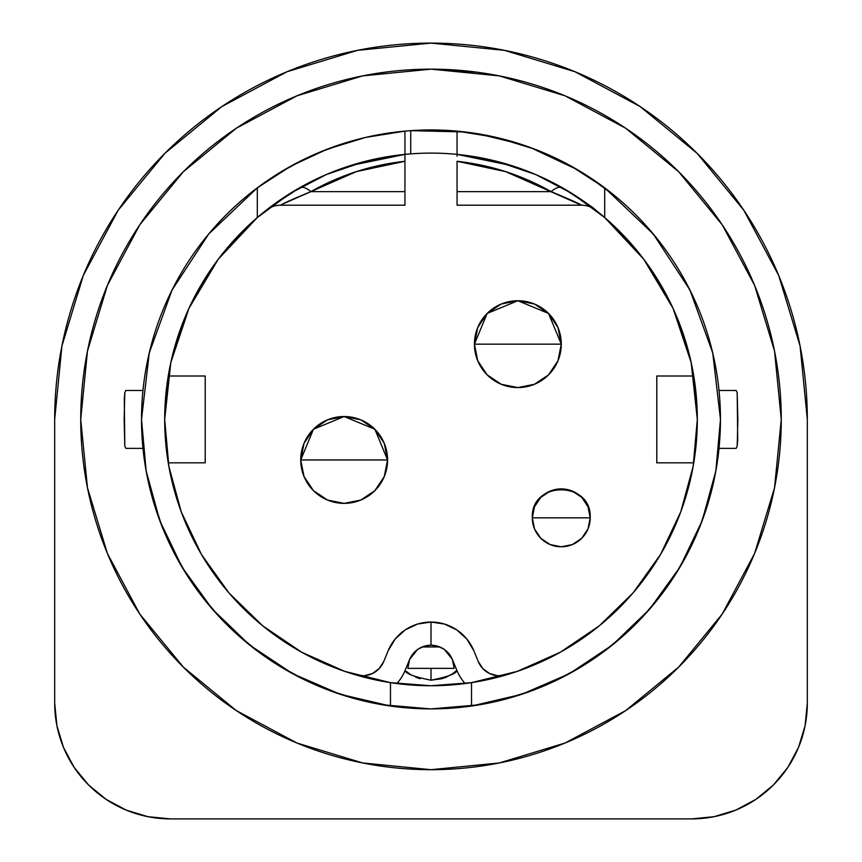 <?xml version="1.0" encoding="UTF-8"?>
<svg xmlns="http://www.w3.org/2000/svg" width="862" height="862" viewBox="0 0 862 862"><rect width="100%" height="100%" fill="white"/><g stroke="black" fill="none" stroke-linecap="round" stroke-linejoin="round"><path stroke-width="1.29" d="M561.27 517.846L590.211 517.846C592 480.5 530.529 480.5 532.317 517.846L561.27 517.846L532.317 517.846A28.952 28.952 0 0 1 561.27 488.894A28.952 28.952 0 0 1 590.211 517.846A28.952 28.952 0 0 1 561.27 546.788A28.952 28.952 0 0 1 532.317 517.846L534.515 528.923L540.797 538.308L550.182 544.59L561.27 546.788L572.346 544.59L581.731 538.308L588.013 528.923L590.211 517.846L588.013 506.77L581.731 497.374L572.346 491.103L561.27 488.894L550.182 491.103L540.797 497.374L534.515 506.77L532.317 517.846A28.952 28.952 0 0 0 561.27 546.788A28.952 28.952 0 0 0 590.211 517.846L561.27 517.846M344.153 459.952L387.577 459.952L374.862 429.244L344.153 416.529L313.456 429.244L300.73 459.952L344.153 459.952L300.73 459.952A43.423 43.423 0 0 1 344.153 416.529A43.423 43.423 0 0 1 387.577 459.952L384.269 443.327L374.862 429.244L360.769 419.826L344.153 416.529L327.538 419.826L313.456 429.244L304.038 443.327L300.73 459.952L304.038 476.567L313.456 490.65L327.538 500.068L344.153 503.365L360.769 500.068L374.862 490.65L384.269 476.567L387.577 459.952A43.423 43.423 0 0 1 344.153 503.365A43.423 43.423 0 0 1 300.73 459.952A43.423 43.423 0 0 0 344.153 503.365A43.423 43.423 0 0 0 387.577 459.952L344.153 459.952M517.846 344.153L561.27 344.153L548.544 313.456L517.846 300.73L487.138 313.456L474.423 344.153L517.846 344.153L474.423 344.153A43.423 43.423 0 0 1 517.846 300.73A43.423 43.423 0 0 1 561.27 344.153L557.962 327.538L548.544 313.456L534.462 304.038L517.846 300.73L501.231 304.038L487.138 313.456L477.731 327.538L474.423 344.153L477.731 360.769L487.138 374.862L501.231 384.269L517.846 387.577L534.462 384.269L548.544 374.862L557.962 360.769L561.27 344.153A43.423 43.423 0 0 1 517.846 387.577A43.423 43.423 0 0 1 474.423 344.153A43.423 43.423 0 0 0 517.846 387.577A43.423 43.423 0 0 0 561.27 344.153L517.846 344.153M470.081 682.855L465.124 683.544A46.322 46.322 0 0 1 456.828 670.291L452.959 673.513L446.29 677.187L441.764 678.739L431 680.193L431 668.373L431 680.193C413.911 676.799 405.291 673.502 405.172 670.291L409.579 659.57L413.07 653.719L418.113 649.129L424.266 646.22L431 645.218L431 622.052L417.52 624.056L405.215 629.896L395.141 639.065L388.159 650.756L383.752 661.488L388.159 650.756A46.322 46.322 0 0 1 431 622.052L444.48 624.056L456.785 629.896L466.859 639.065L473.841 650.756L478.248 661.488L473.841 650.756A46.322 46.322 0 0 0 431 622.052L431 645.218A23.155 23.155 0 0 1 452.421 659.57L448.93 653.719L443.887 649.129L437.734 646.22L431 645.218A23.155 23.155 0 0 0 409.579 659.57L405.172 670.291A46.322 46.322 0 0 1 396.876 683.544L392.188 682.898M697.315 419.471A266.315 266.315 0 0 1 693.156 466.342M431 680.193C448.089 676.799 456.698 673.502 456.828 670.291L452.421 659.57L456.828 670.291A46.322 46.322 0 0 0 465.124 683.544L465.124 683.544A266.315 266.315 0 0 0 693.759 462.84L697.315 419.417L693.145 466.385A266.315 266.315 0 0 1 660.594 554.363M660.497 554.546A266.315 266.315 0 0 1 636.124 589.285L634.647 591.041M619.315 607.742L603.357 622.439A266.315 266.315 0 0 1 522.706 669.451L520.023 670.42M208.733 233.958A289.481 289.481 0 0 1 208.766 233.914L172.088 289.966L149.266 352.914L141.519 419.417A289.481 289.481 0 0 1 604.682 187.841A289.481 289.481 0 0 1 390.475 706.043A289.481 289.481 0 0 1 141.519 419.417L146.141 470.9L159.836 520.745L182.173 567.347L212.451 609.24L249.689 645.088L292.714 673.728L340.145 694.276L390.475 706.043L390.475 682.639A266.315 266.315 0 0 1 164.685 419.417L168.241 462.84L205.21 462.84L205.21 376.004L168.241 376.004L169.62 368.365M80.737 419.417A350.263 350.263 0 0 1 431 69.154A350.263 350.263 0 0 1 781.263 419.417A350.263 350.263 0 0 1 431 769.691A350.263 350.263 0 0 1 80.737 419.417L87.461 351.082L107.394 285.376L139.763 224.82L183.326 171.743L236.403 128.179L296.959 95.811L362.665 75.888L431 69.154L499.335 75.888L565.041 95.811L625.596 128.179L678.674 171.743L722.237 224.82L754.606 285.376L774.539 351.082L781.263 419.417L774.539 487.752L754.606 553.458L722.237 614.024L678.674 667.102L625.596 710.654L565.041 743.022L499.335 762.956L431 769.691L362.665 762.956L296.959 743.022L236.403 710.654L183.326 667.102L139.763 614.024L107.394 553.458L87.461 487.752L80.737 419.417M693.145 466.385L680.754 511.866L660.54 554.46L633.139 592.819L599.392 625.747L560.375 652.2L517.308 671.369L471.525 682.639A266.315 266.315 0 0 1 390.475 682.639L344.692 671.369L301.625 652.2L262.608 625.747L228.861 592.819L201.46 554.46L181.246 511.866L168.855 466.385L164.685 419.417A266.315 266.315 0 0 1 257.318 217.536A266.315 266.315 0 0 0 168.241 376.004L164.685 419.417L170.816 362.579L188.94 308.359L218.226 259.257L257.318 217.536A266.315 266.315 0 0 1 697.315 419.417A266.315 266.315 0 0 1 471.525 682.639L471.525 706.043L521.855 694.276L569.286 673.728L612.311 645.088L649.549 609.24L679.827 567.347L702.164 520.745L715.859 470.9L720.481 419.417L712.734 352.914L689.912 289.966L653.245 233.936L604.682 187.841L571.086 166.097L534.817 149.201L496.566 137.467L457.054 131.121L457.054 154.384L497.169 161.453L535.744 174.566L571.862 193.4L604.682 217.536L643.774 259.257L673.06 308.359L691.184 362.579L697.315 419.417L693.759 376.004A266.315 266.315 0 0 0 595.739 210.166A266.315 266.315 0 0 0 595.157 209.714M378.224 680.463L355.79 674.903A266.315 266.315 0 0 0 396.876 683.544A46.322 46.322 0 0 0 405.172 670.291M390.174 682.596L389.538 682.488M483.701 680.474L471.773 682.596M484.897 680.226L506.209 674.903A23.155 23.155 0 0 1 478.248 661.488L482.828 668.589L489.648 673.567L497.805 675.765L506.209 674.903L493.129 678.394M287.962 167.745L290.871 166.118L287.962 167.745M142.93 448.369L125.863 448.369L124.807 446.171L124.3 398.923L124.807 392.663L125.863 390.475L142.973 390.475L125.863 390.475L124.807 392.663L124.15 419.417L124.807 446.171L125.863 448.369L142.973 448.369A289.481 289.481 0 0 0 249.797 645.164M391.326 706.172L389.527 705.913M389.699 705.935L430.946 708.898A289.481 289.481 0 0 0 431.054 708.898L480.048 704.717M472.462 705.913L470.867 706.14M693.759 376.004L656.79 376.004L656.79 462.84L693.759 462.84L697.315 419.417L693.759 376.004L656.79 376.004L656.79 462.84L693.759 462.84L693.457 464.618M688.738 486.48L681.433 510.013M672.91 530.809L661.628 552.596M649.528 571.646L636.199 589.188M603.281 622.515L601.342 624.142M583.305 637.891L562.724 650.885M542.521 661.273L522.814 669.418M498.258 677.112L478.151 681.53M478.033 681.551L482.957 680.624M476.47 681.831L474.553 682.154M387.447 682.154L384.452 681.637M381.554 681.109L363.742 677.112M341.977 670.42L339.294 669.451M339.24 669.429L319.479 661.273M299.276 650.885L278.695 637.891M260.658 624.142L258.794 622.579M258.643 622.439L242.685 607.742M227.352 591.041L225.876 589.285M225.844 589.231L212.472 571.646M200.372 552.596L189.09 530.809M180.567 510.013L173.262 486.48M168.543 464.618L168.262 462.948M173.639 350.909L179.899 330.696L185.018 317.345M192.991 299.933L199.294 288.123L211.147 269.116M221.48 255.023L225.801 249.657M225.876 249.56L252.889 221.426M258.061 216.89L258.643 216.394M258.794 216.265L264.418 211.632M293.813 191.148L296.916 189.317M297.088 189.22L307.314 183.563M465.221 131.972L410.732 130.658L410.732 153.878L404.946 154.373L410.732 153.867A266.315 266.315 0 0 0 404.946 154.384L350.414 165.59L327.409 174.07M554.686 183.563L564.912 189.22M565.084 189.317L568.209 191.17M597.582 211.632L603.206 216.265M595.103 209.66L595.739 210.166A266.315 266.315 0 0 1 603.357 216.394L603.939 216.89M609.111 221.426L636.124 249.56M636.156 249.614L640.52 255.023M650.853 269.116L662.706 288.123L669.009 299.933M676.982 317.345L682.101 330.696L688.361 350.909M692.38 368.365L693.738 375.897M574.038 167.745L571.129 166.118L574.038 167.745M595.071 209.649A266.315 266.315 0 0 0 581.311 199.575M575.935 195.997L580.676 199.144A266.315 266.315 0 0 0 562.617 187.894M534.591 174.07L511.586 165.59L457.054 154.384L457.054 131.121A289.481 289.481 0 0 0 410.732 130.658L410.732 153.878A266.315 266.315 0 0 1 457.054 154.384L457.054 156.194L457.054 154.384M590.739 206.33L562.595 187.884L536.703 174.975M594.931 209.541L595.739 210.166A23.155 23.155 0 0 0 581.419 205.21L505.66 171.635L457.054 161.28L457.054 191.644L551.152 191.644L457.054 191.644L457.054 205.21L581.419 205.21L457.054 205.21L457.054 161.28C490.5 164.965 521.855 175.083 551.152 191.644A23.155 10.258 -60.4 0 1 562.595 187.884L583.24 200.9M585.212 202.29L585.643 202.602A266.315 266.315 0 0 1 593.196 208.195M552.359 182.356L562.595 187.884A23.155 10.258 -60.4 0 0 551.152 191.644A23.155 10.258 119.6 0 1 562.595 187.884C582.777 200.447 593.832 207.882 595.739 210.166L595.523 209.994M276.379 202.581L299.405 187.884L309.641 182.356M269.052 208.001L270.668 206.772M276.357 202.602L268.987 208.054L299.405 187.884L276.357 202.602M325.243 174.997L299.405 187.884A23.155 10.258 -119.6 0 1 310.848 191.644L404.946 191.644L404.946 161.28L356.34 171.635L283.576 203.658M257.318 217.536L257.318 187.841L257.318 217.536L290.138 193.4L326.256 174.566L364.831 161.453L404.946 154.384L404.946 131.121L365.434 137.467L327.183 149.201L290.914 166.097L257.318 187.841L208.755 233.936M404.946 131.121L404.946 205.21L280.581 205.21L404.946 205.21L404.946 191.644L310.848 191.644A23.155 10.258 60.4 0 0 299.405 187.884L286.841 195.491M404.946 161.28L404.946 156.205L404.946 161.28C371.5 164.965 340.145 175.083 310.848 191.644C292.369 199.316 282.273 203.841 280.581 205.21L280.613 205.188M431 708.898L471.525 706.043L471.525 682.639L431 685.743L390.475 682.639L390.475 706.043L431 708.898L472.301 705.935M604.682 187.841L604.682 217.536L604.682 187.841M280.269 666.563L307.766 681.357L280.269 666.563M675.582 574.275L691.636 545.387L675.582 574.275M710.126 342.699L708.758 337.893M687.531 285.29L683.103 277.133M654.538 235.488L645.929 225.51M612.72 194.079L596.666 182.033M563.619 162.11L548.835 155.009M539.019 150.85L534.505 149.083M509.27 140.721L491.06 136.239M479.52 134.041L478.475 133.858M451.828 130.69L431.097 129.946M430.903 129.946L420.527 130.13M331.762 147.488L322.981 150.85M265.334 182.033L264.462 182.647M149.869 350.392L148.242 357.418M800.065 345.888L778.742 275.56M640.067 106.522L575.008 71.751L504.421 50.33L431 43.1L357.579 50.33L286.992 71.751L221.933 106.522L164.901 153.317L118.105 210.35L83.323 275.409L61.913 346.007L54.683 419.417L54.683 703.112L56.903 725.696L63.497 747.419L74.197 767.439L88.592 784.98L106.145 799.386L126.154 810.086L147.876 816.68L170.471 818.9L691.529 818.9L714.124 816.68L735.846 810.086L755.855 799.386L773.408 784.98L787.803 767.439L798.503 747.419L805.097 725.696L807.317 703.112L807.317 419.417L800.087 346.007L778.677 275.409L743.895 210.35L697.099 153.317L640.067 106.522L575.008 71.751M574.889 71.697L504.539 50.352M83.258 275.56L61.935 345.888M142.973 448.369L146.626 473.529M150.527 491.081L161.765 525.755M170.364 545.387L186.418 574.275M199.348 593.024L219.767 617.354M236.447 633.775L260.669 653.482M329.349 690.462L359.529 699.944M381.952 704.717L430.601 708.898M502.471 699.944L532.651 690.462M554.234 681.357L581.731 666.563M601.331 653.482L625.564 633.764M642.233 617.354L662.652 593.024M700.235 525.755L711.473 491.081M715.374 473.529L719.027 448.369A289.481 289.481 0 0 1 714.932 475.781M713.542 356.415L708.284 336.266M693.016 296.356L681.594 274.493M659.818 242.103L642.998 222.299M615.393 196.267L587.733 176.042M577.411 169.695L530.378 147.531M520.777 144.213L477.656 133.729M348.323 142.004L319.49 152.283M304.502 159.039L279.568 172.712M265.55 181.882L249.657 193.778M215.08 226.609L206.093 237.169M173.693 286.798L168.068 298.327M151.583 343.766L147.693 359.971M691.529 818.9L170.471 818.9A115.788 115.788 0 0 1 54.683 703.112L54.683 419.417A376.317 376.317 0 0 1 431 43.1A376.317 376.317 0 0 1 807.317 419.417L807.317 703.112A115.788 115.788 0 0 1 691.529 818.9L714.124 816.68L735.846 810.086L755.855 799.386M164.901 153.317L118.105 210.35M54.683 703.112L56.903 725.696M63.497 747.419L74.197 767.439L88.592 784.98M106.145 799.386L126.154 810.086M431 69.154L476.708 72.149M714.889 476.007A289.481 289.481 0 0 1 671.724 580.191M671.66 580.298A289.481 289.481 0 0 1 635.714 624.088M635.66 624.142A289.481 289.481 0 0 1 612.203 645.164M228.225 246.769L234.981 239.13L228.225 246.769M249.764 224.282L250.389 223.7L249.764 224.282M611.611 223.7L612.236 224.282L611.611 223.7M627.019 239.13L633.775 246.769L627.019 239.13M645.563 577.184L644.539 578.574L645.563 577.184M612.236 614.563L610.695 615.985L612.236 614.563M251.316 615.985L249.764 614.563L251.316 615.985M217.461 578.574L216.437 577.184L217.461 578.574M671.476 533.869L671.002 534.86M572.659 644.938L570.622 646.209M528.212 667.36L525.755 668.319M497.191 677.381L496.426 677.586M365.574 677.586L364.798 677.381M336.245 668.319L333.788 667.36M291.378 646.209L289.341 644.938M190.998 534.86L190.524 533.869M164.685 419.32L169.038 371.436M174.641 347.267L182.528 323.562M196.493 293.199L204.747 278.943M657.253 278.943L665.507 293.199M679.471 323.562L687.337 347.181M692.962 371.436L697.315 419.007M595.577 210.037L595.739 210.166A23.155 23.155 0 0 0 581.419 205.21C579.673 203.809 569.577 199.294 551.152 191.644M266.261 210.166A23.155 23.155 0 0 1 280.581 205.21A23.155 23.155 0 0 0 266.261 210.166L266.477 209.994M579.135 204.025L581.419 205.21M594.586 209.261L593.142 208.151M589.328 205.275L587.011 203.583M585.46 202.473L581.085 199.424M580.632 199.111L575.482 195.696M562.789 187.991L575.04 195.415M284.891 196.762L276.54 202.473M274.989 203.583L272.672 205.275M271.261 206.33L269.278 207.828M257.318 187.83L256.434 188.498M253.848 190.48L252.157 191.806M604.682 187.83L605.566 188.498M608.152 190.48L609.843 191.806M356.146 675L355.79 674.903A23.155 23.155 0 0 0 383.752 661.488L379.172 668.589L372.352 673.567L364.195 675.765L355.79 674.903A266.315 266.315 0 0 0 396.876 683.544L396.876 683.544M410.377 674.407L406.444 671.476M452.431 659.602L454.155 668.373L407.845 668.373L409.569 659.602M409.676 659.344L417.607 649.474M418.587 648.817L422.197 646.953L439.803 646.953L443.413 648.817M444.393 649.474L452.324 659.344M388.159 650.756A46.322 46.322 0 0 1 431 622.052M357.159 675.302L359.163 675.873M360.51 676.239L372.233 679.17M377.017 680.215L388.277 682.295M467.236 683.264L470.544 682.79M472.214 682.532L479.412 681.303M719.027 390.475L736.137 390.475L737.193 392.673L737.7 439.922L737.193 446.182L736.137 448.369L719.027 448.369L736.137 448.369L737.193 446.182L737.85 419.417L737.193 392.673L736.137 390.475L719.07 390.475M168.241 376.004L164.685 419.417L168.241 462.84L205.21 462.84L205.21 376.004L168.241 376.004M415.678 677.166L420.203 678.739L415.678 677.166M299.405 187.884L286.518 195.706M252.631 191.429L253.859 190.47M609.369 191.429L608.141 190.47M504.82 675.302L505.854 675.011"/></g></svg>
